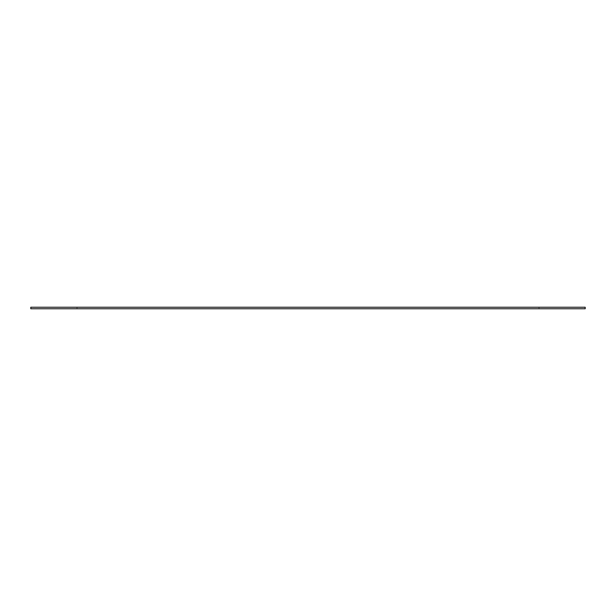 <?xml version="1.0" encoding="UTF-8"?>
<svg xmlns="http://www.w3.org/2000/svg" width="616" height="616" viewBox="0 0 616 616"><rect width="100%" height="100%" fill="white"/><g stroke="black" fill="none" stroke-linecap="round" stroke-linejoin="round"><path stroke-width="0.46" stroke-dasharray="3.08 2.31" d="M30.8 307.23L30.8 308.77L585.2 308.77L585.2 307.23L30.8 307.23M308 307.23L77 307.23L308 307.23M308 308.77L77 308.77L308 308.77M77 307.23L77 308.77M539 307.23L539 308.77"/><path stroke-width="0.92" d="M585.2 307.23L585.2 308.77L30.8 308.77L30.8 307.23L585.2 307.23"/></g></svg>
